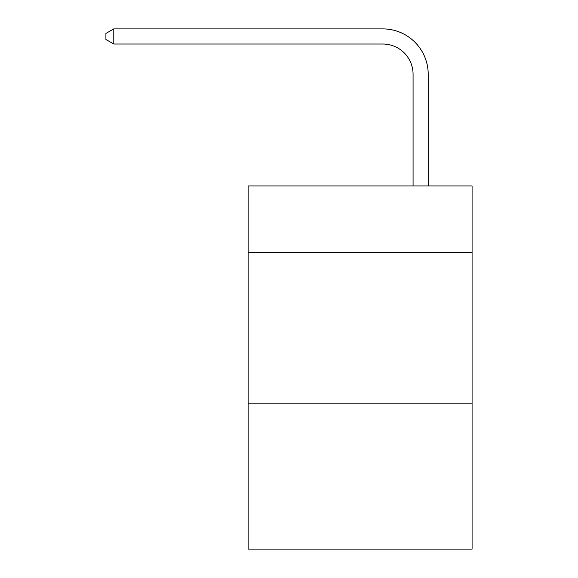 <?xml version="1.0" encoding="UTF-8"?>
<svg xmlns="http://www.w3.org/2000/svg" width="578" height="578" viewBox="0 0 578 578"><rect width="100%" height="100%" fill="white"/><g stroke="black" fill="none" stroke-linecap="round" stroke-linejoin="round"><path stroke-width="0.87" d="M472.082 252.535L472.082 185.957L248.15 185.957L248.15 252.535L472.082 252.535L472.082 549.1L248.15 549.1L248.15 252.535M472.082 403.841L248.15 403.841M413.075 185.957L413.075 74.295A30.258 30.258 83.4 0 0 382.809 44.029L113.787 44.029L105.918 39.492L105.918 33.437L113.787 28.9L382.809 28.9A45.395 45.395 -96.6 0 1 428.204 74.295L428.204 185.957M413.075 74.295A30.258 30.258 83.4 0 0 382.809 44.029A30.258 30.258 83.4 0 1 413.075 74.295A30.258 30.258 83.4 0 0 382.809 44.029A30.258 30.258 83.4 0 1 413.075 74.295A30.258 30.258 83.4 0 0 382.809 44.029A30.258 30.258 83.4 0 1 413.075 74.295A30.258 30.258 83.4 0 0 382.809 44.029A30.258 30.258 83.4 0 1 413.075 74.295A30.258 30.258 83.4 0 0 382.809 44.029A30.258 30.258 83.4 0 1 413.075 74.295A30.258 30.258 83.4 0 0 382.809 44.029A30.258 30.258 83.4 0 1 413.075 74.295A30.258 30.258 83.4 0 0 382.809 44.029A30.258 30.258 83.4 0 1 413.075 74.295A30.258 30.258 83.4 0 0 382.809 44.029A30.258 30.258 83.4 0 1 413.075 74.295A30.258 30.258 83.4 0 0 382.809 44.029A30.258 30.258 83.4 0 1 413.075 74.295A30.258 30.258 83.4 0 0 382.809 44.029A30.258 30.258 83.4 0 1 413.075 74.295A30.258 30.258 83.4 0 0 382.809 44.029A30.258 30.258 83.4 0 1 413.075 74.295A30.258 30.258 83.4 0 0 382.809 44.029A30.258 30.258 83.4 0 1 413.075 74.295A30.258 30.258 83.4 0 0 382.809 44.029A30.258 30.258 83.4 0 1 413.075 74.295A30.258 30.258 83.4 0 0 382.809 44.029A30.258 30.258 83.4 0 1 413.075 74.295A30.258 30.258 83.4 0 0 382.809 44.029A30.258 30.258 83.4 0 1 413.075 74.295A30.258 30.258 83.4 0 0 382.809 44.029A30.258 30.258 83.4 0 1 413.075 74.295A30.258 30.258 83.4 0 0 382.809 44.029A30.258 30.258 83.4 0 1 413.075 74.295A30.258 30.258 83.4 0 0 382.809 44.029A30.258 30.258 83.4 0 1 413.075 74.295M113.787 44.029L113.787 28.9L382.809 28.9"/></g></svg>

